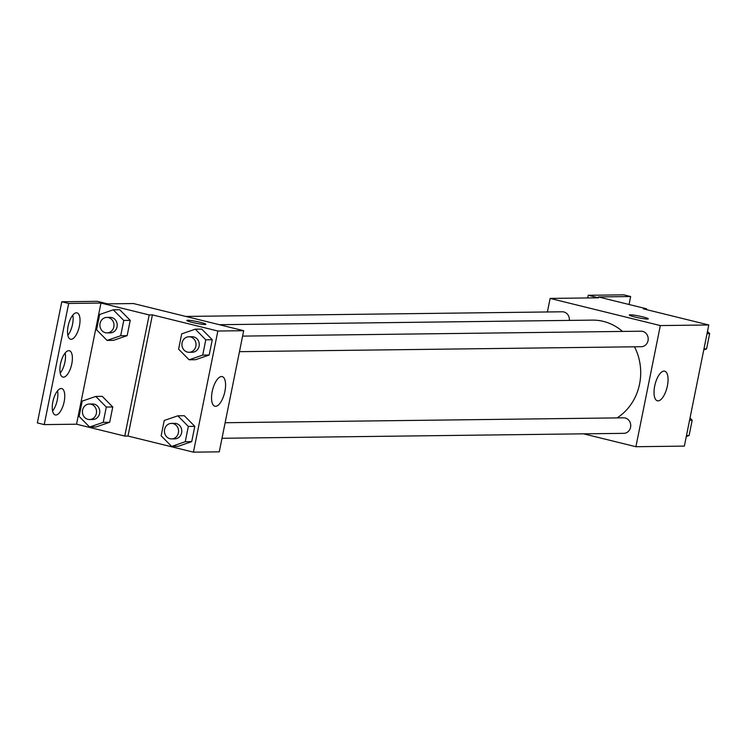 <?xml version="1.0" encoding="UTF-8"?>
<svg xmlns="http://www.w3.org/2000/svg" width="747" height="747" viewBox="0 0 747 747"><rect width="100%" height="100%" fill="white"/><g stroke="black" fill="none" stroke-linecap="round" stroke-linejoin="round"><path stroke-width="1.12" d="M547.383 311.975L550.119 298.417L598.562 297.82L588.234 295.28L623.764 294.841L630.645 296.54L598.347 296.933L646.566 308.81L643.344 308.847L708.782 324.973L684.355 446.118L635.902 446.715L583.622 433.839M630.197 314.804A9.702 0.924 -168.6 0 1 640.963 316.439A9.702 0.924 -168.6 0 1 648.321 318.838A9.702 0.924 -168.6 0 1 638.629 317.83A9.702 0.924 -168.6 0 1 629.301 315.01A9.702 0.924 -168.6 0 1 630.197 314.804M550.119 298.417L660.329 325.571L708.782 324.973M239.46 351.669L641.243 346.72A7.759 7.059 -90.7 0 0 648.163 339.773A7.759 7.059 -90.7 0 0 642.672 331.388A7.759 7.059 -90.7 0 0 641.047 331.201L242.598 336.103M569.354 320.398A7.759 7.059 -90.7 0 0 563.873 311.975A7.759 7.059 -90.7 0 0 562.248 311.788L185.76 316.429M660.329 325.571L635.902 446.715M221.999 438.284L623.773 433.344A7.759 7.059 -90.7 0 0 630.701 426.397A7.759 7.059 -90.7 0 0 625.211 418.012A7.759 7.059 -90.7 0 0 623.586 417.825L225.136 422.727M617.097 417.9A52.458 47.696 -90.7 0 0 634.502 346.804M622.522 331.435A52.458 47.696 -90.7 0 0 603.333 321.378A52.458 47.696 -90.7 0 0 592.371 320.118L219.375 324.702M658.032 400.868A15.257 6.181 -76.2 0 1 657.388 400.794A15.257 6.181 -76.2 0 1 655.035 384.5A15.257 6.181 -76.2 0 1 664.69 371.166A15.257 6.181 -76.2 0 1 667.22 386.685A15.257 6.181 -76.2 0 1 658.032 400.868M588.234 295.28L587.693 297.96M646.566 308.81L646.407 309.603M630.645 296.54L629.049 304.496M133.48 303.543L243.69 330.697L219.263 451.842L193.426 452.159L127.989 436.043L152.416 314.889L149.185 314.935L100.966 303.058L68.668 303.45L61.777 301.76L97.306 301.321L107.633 303.861L133.48 303.543M187.721 320.248A9.702 0.924 -168.6 0 1 198.487 321.882A9.702 0.924 -168.6 0 1 205.836 324.291A9.702 0.924 -168.6 0 1 196.144 323.283A9.702 0.924 -168.6 0 1 186.825 320.454A9.702 0.924 -168.6 0 1 187.721 320.248M152.416 314.889L217.853 331.014L243.69 330.697M178.113 446.332L191.708 441.645L194.799 426.35L184.285 415.724L194.799 426.35L191.708 441.645L178.113 446.332L171.651 446.407L161.147 435.79L164.228 420.486L177.823 415.808L188.337 426.425L185.256 441.729L171.651 446.407M201.746 329.11L212.26 339.726L201.746 329.11L195.294 329.184L205.798 339.81L202.717 355.105L189.122 359.783L178.608 349.166L181.698 333.872L195.294 329.184M209.179 355.03L212.26 339.726L209.179 355.03L195.583 359.709L209.179 355.03L202.717 355.105M217.853 331.014L193.426 452.159M215.556 406.321A15.257 6.181 -76.2 0 1 214.912 406.247A15.257 6.181 -76.2 0 1 212.559 389.953A15.257 6.181 -76.2 0 1 222.204 376.609A15.257 6.181 -76.2 0 1 224.744 392.128A15.257 6.181 -76.2 0 1 215.556 406.321M127.989 436.043L124.758 436.08L76.539 424.203L44.241 424.604L37.35 422.905L61.777 301.76M205.836 324.291A9.702 0.924 11.4 0 0 198.469 321.882A9.702 0.924 11.4 0 0 187.721 320.258A9.702 0.924 11.4 0 0 186.825 320.454M44.241 424.604L68.668 303.45M65.176 352.976A13.577 5.5 -76.2 0 1 60.218 373.136M57.547 390.84A13.577 5.5 -76.2 0 1 52.579 410.999M72.814 315.122A13.577 5.5 -76.2 0 1 67.846 335.282M124.758 436.08L149.185 314.935M119.716 309.734L130.23 320.351L119.716 309.734L113.255 309.818L123.769 320.435L120.687 335.739L107.092 340.417L96.578 329.8L99.659 314.496L113.255 309.818M127.149 335.655L130.23 320.351L127.149 335.655L113.544 340.333L127.149 335.655L120.687 335.739M102.255 396.358L112.76 406.975L102.255 396.358L95.793 396.433L106.307 407.059L103.217 422.354L89.621 427.032L79.107 416.415L82.198 401.12L95.793 396.433M109.678 422.279L112.76 406.975L109.678 422.279L96.083 426.957L109.678 422.279L103.217 422.354M76.539 424.203L100.966 303.058M63.467 377.16A13.577 5.5 -76.2 0 1 62.897 377.095A13.577 5.5 -76.2 0 1 60.796 362.594A13.577 5.5 -76.2 0 1 69.387 350.726A13.577 5.5 -76.2 0 1 71.647 364.527A13.577 5.5 -76.2 0 1 63.467 377.16M61.179 388.515A13.577 5.5 -76.2 0 1 61.758 388.58A13.577 5.5 -76.2 0 1 63.85 403.081A13.577 5.5 -76.2 0 1 55.259 414.949A13.577 5.5 -76.2 0 1 53 401.139A13.577 5.5 -76.2 0 1 61.179 388.515M76.446 312.797A13.577 5.5 -76.2 0 1 77.025 312.862A13.577 5.5 -76.2 0 1 79.117 327.363A13.577 5.5 -76.2 0 1 70.526 339.231A13.577 5.5 -76.2 0 1 68.266 325.421A13.577 5.5 -76.2 0 1 76.446 312.797M189.075 352.285L192.306 352.248A7.759 7.059 -90.7 0 0 199.225 345.301A7.759 7.059 -90.7 0 0 193.734 336.916A7.759 7.059 -90.7 0 0 192.11 336.729L188.879 336.766A7.759 7.059 -90.7 0 0 181.923 344.61A7.759 7.059 -90.7 0 0 189.075 352.285A7.759 7.059 -90.7 0 0 195.994 345.338A7.759 7.059 -90.7 0 0 190.504 336.953A7.759 7.059 -90.7 0 0 188.879 336.766M189.122 359.783L195.583 359.709M205.798 339.81L212.26 339.726M171.605 438.909L174.835 438.863A7.759 7.059 -90.7 0 0 181.754 431.915A7.759 7.059 -90.7 0 0 176.264 423.54A7.759 7.059 -90.7 0 0 174.649 423.353L171.418 423.39A7.759 7.059 -90.7 0 0 164.452 431.234A7.759 7.059 -90.7 0 0 171.605 438.909A7.759 7.059 -90.7 0 0 178.533 431.962A7.759 7.059 -90.7 0 0 173.033 423.577A7.759 7.059 -90.7 0 0 171.418 423.39M177.823 415.808L184.285 415.724M188.337 426.425L194.799 426.35M185.256 441.729L191.708 441.645M107.036 332.91L110.267 332.873A7.759 7.059 -90.7 0 0 117.195 325.925A7.759 7.059 -90.7 0 0 111.705 317.54A7.759 7.059 -90.7 0 0 110.08 317.354L106.849 317.4A7.759 7.059 -90.7 0 0 99.893 325.244A7.759 7.059 -90.7 0 0 107.036 332.91A7.759 7.059 -90.7 0 0 113.964 325.963A7.759 7.059 -90.7 0 0 108.474 317.587A7.759 7.059 -90.7 0 0 106.849 317.4M107.092 340.417L113.544 340.333M123.769 320.435L130.23 320.351M89.575 419.534L92.805 419.497A7.759 7.059 -90.7 0 0 99.724 412.549A7.759 7.059 -90.7 0 0 94.234 404.164A7.759 7.059 -90.7 0 0 92.609 403.978L89.379 404.015A7.759 7.059 -90.7 0 0 82.422 411.858A7.759 7.059 -90.7 0 0 89.575 419.534A7.759 7.059 -90.7 0 0 96.494 412.587A7.759 7.059 -90.7 0 0 91.003 404.202A7.759 7.059 -90.7 0 0 89.379 404.015M89.621 427.032L96.083 426.957M106.307 407.059L112.76 406.975M707.484 331.416L709.65 333.61L706.569 348.905L703.758 349.876M707.036 333.638L709.65 333.61M703.945 348.942L706.569 348.905M690.013 418.031L692.18 420.225L689.098 435.529L686.297 436.491M689.565 420.262L692.18 420.225M686.484 435.557L689.098 435.529"/></g></svg>
